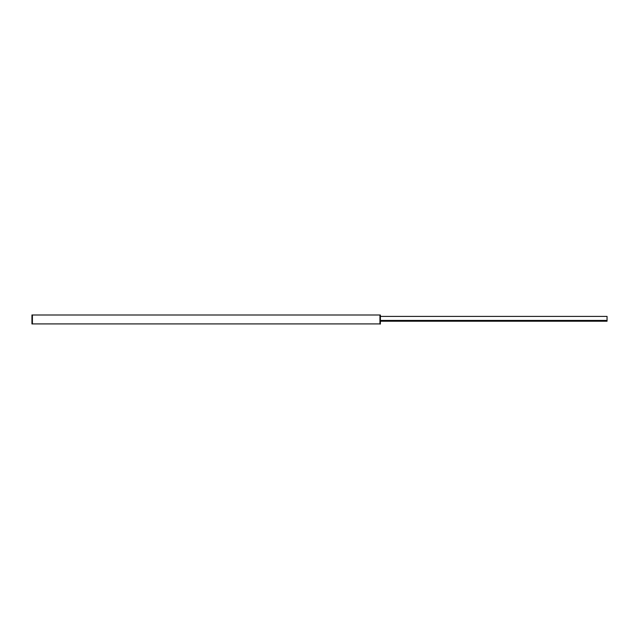 <?xml version="1.0" encoding="UTF-8"?>
<svg xmlns="http://www.w3.org/2000/svg" width="639" height="639" viewBox="0 0 639 639"><rect width="100%" height="100%" fill="white"/><g stroke="black" fill="none" stroke-linecap="round" stroke-linejoin="round"><path stroke-width="0.96" d="M32.405 315.003L379.941 315.003L379.941 324.037L380.397 324.037L380.397 315.043L379.941 315.043M31.95 323.957L31.95 314.963L32.405 314.963L32.405 323.957L31.95 323.957M380.397 316.401L607.05 316.401L607.05 320.419L380.397 320.419M607.05 320.419L607.05 321.217L380.397 321.217M31.95 315.067L32.405 315.067M32.405 323.917L379.941 323.917"/></g></svg>
